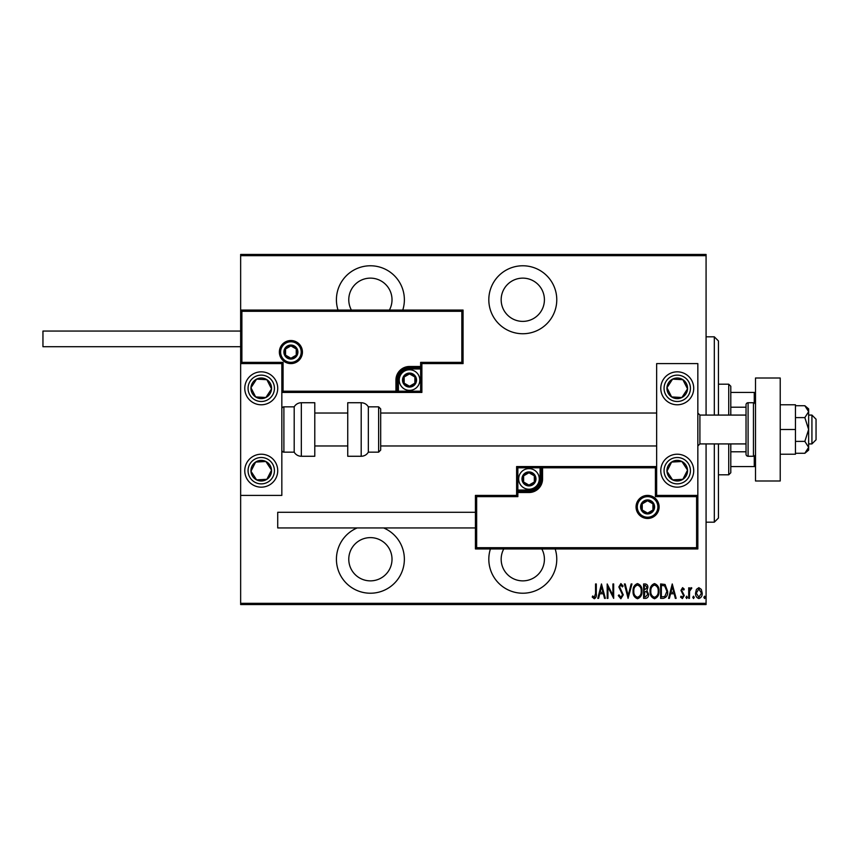 <?xml version="1.0" encoding="UTF-8"?>
<svg xmlns="http://www.w3.org/2000/svg" width="859" height="859" viewBox="0 0 859 859"><rect width="100%" height="100%" fill="white"/><g stroke="black" fill="none" stroke-linecap="round" stroke-linejoin="round"><path stroke-width="1.29" d="M490.414 548.944A33.984 33.984 0 0 0 522.787 593.225A33.984 33.984 0 0 0 555.172 548.944M357.172 527.941A33.984 33.984 0 0 0 370.39 593.225A33.984 33.984 0 0 0 383.619 527.941M402.774 310.056A33.984 33.984 0 0 0 370.39 265.775A33.984 33.984 0 0 0 338.017 310.056M522.787 333.743A33.984 33.984 0 0 0 556.772 299.759A33.984 33.984 0 0 0 522.787 265.775A33.984 33.984 0 0 0 488.814 299.759A33.984 33.984 0 0 0 522.787 333.743M522.787 278.133A21.625 21.625 0 0 1 544.413 299.759A21.625 21.625 0 0 1 522.787 321.384A21.625 21.625 0 0 1 501.162 299.759A21.625 21.625 0 0 1 522.787 278.133M351.385 310.056A21.625 21.625 0 0 1 370.39 278.133A21.625 21.625 0 0 1 389.406 310.056M370.39 537.616A21.625 21.625 0 0 1 392.015 559.241A21.625 21.625 0 0 1 370.39 580.867A21.625 21.625 0 0 1 348.775 559.241A21.625 21.625 0 0 1 370.39 537.616M541.804 548.944A21.625 21.625 0 0 1 522.787 580.867A21.625 21.625 0 0 1 503.771 548.944M696.424 589.392L698.872 587.653L701.32 589.392L702.2 593.129C702.351 595.899 701.245 597.703 698.872 598.551C696.499 597.714 695.393 595.899 695.543 593.129L696.424 589.392M688.703 598.369L688.703 587.835L689.444 587.835L689.444 589.392L691.119 587.653L691.849 588.018L689.594 591.217L689.444 598.369L688.703 598.369M682.594 587.653L684.269 589.145L683.753 590.058L682.572 588.941L681.681 590.358L684.269 595.512L682.4 598.551L680.575 597.134L681.08 596.157L682.379 597.263L683.528 595.566L680.94 590.412L682.594 587.653M663.266 598.369L660.614 598.369L660.614 583.959L665.059 584.474L667.636 591.346C667.991 595.137 666.53 597.477 663.266 598.369M643.606 598.369L643.606 583.959L645.227 583.959C647.106 584.26 647.987 585.451 647.858 587.524L646.902 590.595L648.599 594.278C648.717 596.457 647.815 597.821 645.893 598.369L643.606 598.369M628.079 598.369L624.386 583.959L625.191 583.959L628.176 595.598L631.161 583.959L631.966 583.959L628.079 598.369M607.936 598.369L607.195 598.369L607.195 583.959L612.929 595.319L612.929 583.959L613.67 583.959L613.67 598.369L607.936 587.03L607.936 598.369M595.555 593.548L595.555 583.959L596.296 583.959L596.296 593.687C596.726 596.049 596.06 597.735 594.299 598.744L592.227 597.08L592.678 595.963L594.353 597.263L595.555 593.548M706.077 603.319L706.077 604.553L240.649 604.553L240.649 603.319L706.077 603.319L706.077 443.92M706.077 415.08L706.077 255.681L240.649 255.681L240.649 254.447L706.077 254.447L706.077 255.681M240.649 603.319L240.649 495.396L281.838 495.396L281.838 363.604L240.649 363.604L240.649 495.396M241.884 311.291L240.649 310.056L463.065 310.056L463.065 363.604L461.831 362.358L461.831 311.291L241.884 311.291L241.884 362.358L240.649 363.604L240.649 255.681M601.472 583.959L605.348 598.369L604.543 598.369L603.362 593.752L599.765 593.752L598.583 598.369L597.778 598.369L601.472 583.959M620.864 598.744L618.287 595.588L619.006 594.857L620.874 597.263L622.539 594.815L618.845 586.955L620.885 583.583L623.097 586.021L622.399 586.912L620.789 585.065L619.586 586.89L623.28 594.836L620.864 598.744M633.072 591.228C632.825 587.449 634.286 584.904 637.453 583.583C640.707 584.818 642.199 587.341 641.941 591.153C642.188 594.943 640.717 597.467 637.528 598.744C634.318 597.499 632.836 594.997 633.072 591.228M650.08 591.228C649.834 587.449 651.294 584.904 654.461 583.583C657.704 584.818 659.207 587.341 658.95 591.153C659.197 594.943 657.726 597.467 654.526 598.744C651.326 597.499 649.844 594.997 650.08 591.228M672.253 583.959L676.14 598.369L675.335 598.369L674.143 593.752L670.546 593.752L669.365 598.369L668.56 598.369L672.253 583.959M685.933 597.359L686.674 596.157L687.415 597.359L686.674 598.551L685.933 597.359M692.773 597.359L693.514 596.157L694.255 597.359L693.514 598.551L692.773 597.359M703.865 597.359L704.595 596.157L705.336 597.359L704.595 598.551L703.865 597.359M602.986 592.27L601.568 586.729L600.14 592.27L602.986 592.27M641.211 591.153C641.383 588.082 640.148 586.053 637.496 585.065C634.855 586.085 633.631 588.136 633.813 591.217C633.641 594.278 634.865 596.296 637.496 597.263C640.159 596.296 641.405 594.256 641.211 591.153M645.367 585.43L644.347 585.43L644.347 590.058L647.117 587.556L645.367 585.43M644.841 591.529L644.347 596.898L645.442 596.898L647.858 594.278L646.398 591.701L644.841 591.529M658.209 591.153C658.391 588.082 657.156 586.053 654.494 585.065C651.852 586.085 650.628 588.136 650.821 591.217C650.639 594.278 651.874 596.296 654.494 597.263C657.167 596.296 658.402 594.256 658.209 591.153M661.355 585.43L661.355 596.898L664.812 596.522L666.895 591.346L664.619 585.838L661.355 585.43M673.767 592.27L672.35 586.729L670.933 592.27L673.767 592.27M701.459 593.139L698.872 588.941L696.284 593.139L698.872 597.263L701.459 593.139M714.312 415.08L714.312 336.825L718.435 340.948L718.435 415.08M718.435 443.92L718.435 518.052L714.312 522.175L714.312 443.92M714.312 336.825L706.077 336.825M714.312 522.175L706.077 522.175M728.733 415.08L728.733 384.198L730.794 386.249L730.794 415.08M730.794 443.92L730.794 472.751L728.733 474.802L728.733 443.92M728.733 384.198L718.435 384.198M728.733 474.802L718.435 474.802M730.794 392.434L755.501 392.434M730.794 407.22L746.031 407.22M730.794 451.78L746.031 451.78M755.501 466.566L754.266 466.566L754.266 456.097M730.794 466.566L754.266 466.566M754.266 402.903L754.266 392.434M677.246 487.16A16.471 16.471 0 0 1 660.775 470.689A16.471 16.471 0 0 1 677.246 454.218A16.471 16.471 0 0 1 693.718 470.689A16.471 16.471 0 0 1 677.246 487.16M677.246 371.84A16.471 16.471 0 0 0 660.775 388.311A16.471 16.471 0 0 0 677.246 404.782A16.471 16.471 0 0 0 693.718 388.311A16.471 16.471 0 0 0 663.449 379.302A16.471 16.471 0 0 0 668.238 402.109A16.471 16.471 0 0 1 663.449 379.302M656.652 495.396L656.652 363.604L697.841 363.604L697.841 495.396L656.652 495.396L655.417 496.642L655.417 467.801L656.652 466.566L540.086 466.566L540.086 467.801L517.848 467.801L517.848 490.049L528.972 490.049A11.124 11.124 0 0 0 540.086 478.925L540.086 467.801L541.32 467.801A1.235 1.235 0 0 1 542.566 466.566L542.566 478.925A13.594 13.594 0 0 1 528.972 492.518L517.848 492.518L517.848 496.642L476.659 496.642L476.659 547.709L475.424 548.944L475.424 495.396L516.613 495.396L516.613 492.518L517.848 492.518L517.848 491.284L528.972 491.284A12.359 12.359 0 0 0 541.32 478.925L541.32 467.801L655.417 467.801M261.243 371.84A16.471 16.471 0 0 1 277.725 388.311A16.471 16.471 0 0 1 261.243 404.782A16.471 16.471 0 0 1 244.772 388.311A16.471 16.471 0 0 1 261.243 371.84M261.243 487.16A16.471 16.471 0 0 0 277.725 470.689A16.471 16.471 0 0 0 261.243 454.218A16.471 16.471 0 0 0 244.772 470.689A16.471 16.471 0 0 0 261.243 487.16A16.471 16.471 0 0 1 252.235 456.891A16.471 16.471 0 0 0 247.456 479.698M811.927 415.08L816.05 419.203L816.05 439.797L811.927 443.92L811.927 415.08L808.641 415.08M746.031 415.08L699.902 415.08L699.902 443.92L697.841 445.971M301.198 352.061A10.297 10.297 0 0 0 290.9 341.775A10.297 10.297 0 0 0 280.603 352.061A10.297 10.297 0 0 0 290.9 362.358A10.297 10.297 0 0 0 301.198 352.061A10.297 10.297 0 0 1 290.9 362.358A10.297 10.297 0 0 1 280.603 352.061M463.065 363.604L421.876 363.604L421.876 366.482L420.642 366.482L420.642 362.358L461.831 362.358M409.528 368.951L409.528 367.716L420.642 367.716A1.235 1.235 0 0 0 421.876 366.482L421.876 392.434L398.404 392.434L398.404 391.199L420.642 391.199L420.642 368.951L409.528 368.951A11.124 11.124 0 0 0 398.404 380.075L398.404 391.199L397.169 391.199A1.235 1.235 0 0 1 395.935 392.434L398.404 392.434M398.404 380.075L397.169 380.075A12.359 12.359 0 0 1 409.528 367.716A12.359 12.359 0 0 0 397.169 380.075L397.169 391.199L395.935 391.199L395.935 392.434L281.838 392.434L283.073 391.199L395.935 391.199L395.935 380.075A13.594 13.594 0 0 1 409.528 366.482L420.642 366.482L420.642 367.716A1.235 1.235 0 0 0 421.876 366.482M461.831 311.291L463.065 310.056M421.876 363.604L420.642 362.358M241.884 362.358L283.073 362.358L281.838 363.604M421.876 392.434L420.642 391.199M637.292 506.939A10.297 10.297 0 0 0 647.589 517.225A10.297 10.297 0 0 0 657.887 506.939A10.297 10.297 0 0 0 647.589 496.642A10.297 10.297 0 0 0 637.292 506.939A10.297 10.297 0 0 1 647.589 496.642A10.297 10.297 0 0 1 657.887 506.939M476.659 547.709L696.606 547.709L696.606 496.642L697.841 495.396L697.841 548.944L475.424 548.944M516.613 492.518A1.235 1.235 0 0 1 517.848 491.284A1.235 1.235 0 0 0 516.613 492.518L516.613 466.566L540.086 466.566M475.424 495.396L476.659 496.642M516.613 495.396L517.848 496.642M696.606 547.709L697.841 548.944M516.613 466.566L517.848 467.801M522.787 478.925A6.174 6.174 0 0 0 534.319 482.017A6.174 6.174 0 0 0 528.972 472.751A6.174 6.174 0 0 0 522.787 478.925M523.614 478.925L523.614 482.017L528.972 485.099L534.319 482.017L534.319 475.832L528.972 472.751L523.614 475.832L523.614 478.925M539.269 478.925A10.297 10.297 0 0 1 528.972 489.222A10.297 10.297 0 0 1 518.675 478.925A10.297 10.297 0 0 1 528.972 468.627A10.297 10.297 0 0 1 539.269 478.925A10.297 10.297 0 0 0 528.972 468.627A10.297 10.297 0 0 0 518.675 478.925M534.319 482.017L534.319 475.832L528.972 472.751M523.614 475.832L523.614 482.017M403.343 380.075A6.174 6.174 0 0 0 414.876 383.168A6.174 6.174 0 0 0 409.528 373.901A6.174 6.174 0 0 0 403.343 380.075M404.17 380.075L404.17 383.168L409.528 386.249L414.876 383.168L414.876 376.983L409.528 373.901L404.17 376.983L404.17 380.075M419.826 380.075A10.297 10.297 0 0 1 409.528 390.373A10.297 10.297 0 0 1 399.231 380.075A10.297 10.297 0 0 1 409.528 369.778A10.297 10.297 0 0 1 419.826 380.075A10.297 10.297 0 0 0 409.528 369.778A10.297 10.297 0 0 0 399.231 380.075M414.876 383.168L414.876 376.983L409.528 373.901M404.17 376.983L404.17 383.168M284.726 352.061A6.174 6.174 0 0 0 296.248 355.154A6.174 6.174 0 0 0 290.9 345.887A6.174 6.174 0 0 0 284.726 352.061M285.553 352.061L285.553 355.154L290.9 358.246L296.248 355.154L296.248 348.979L290.9 345.887L285.553 348.979L285.553 352.061M296.248 355.154L296.248 348.979L290.9 345.887M285.553 348.979L285.553 355.154M641.415 506.939A6.174 6.174 0 0 0 652.937 510.021A6.174 6.174 0 0 0 647.589 500.754A6.174 6.174 0 0 0 641.415 506.939M642.242 506.939L642.242 510.021L647.589 513.113L652.937 510.021L652.937 503.846L647.589 500.754L642.242 503.846L642.242 506.939M652.937 510.021L652.937 503.846L647.589 500.754M642.242 503.846L642.242 510.021M685.869 393.948A10.297 10.297 0 0 0 672.597 379.12A10.297 10.297 0 0 0 671.609 396.933A10.297 10.297 0 0 0 685.869 393.948M684.709 393.186L687.533 388.88L682.873 379.689L672.597 379.12L666.96 387.742L671.609 396.933L681.896 397.502L684.709 393.186M686.255 374.524A16.471 16.471 0 0 1 677.246 404.782A16.471 16.471 0 0 0 691.044 397.32M687.533 388.88L682.873 379.689L672.597 379.12L666.96 387.742L671.609 396.933L681.896 397.502L687.533 388.88M269.866 393.948A10.297 10.297 0 0 0 256.594 379.12A10.297 10.297 0 0 0 255.617 396.933A10.297 10.297 0 0 0 269.866 393.948M268.717 393.186L271.53 388.88L266.881 379.689L256.594 379.12L250.968 387.742L255.617 396.933L265.893 397.502L268.717 393.186M271.53 388.88L266.881 379.689L256.594 379.12L250.968 387.742L255.617 396.933L265.893 397.502L271.53 388.88M252.621 476.316A10.297 10.297 0 0 0 271.53 470.12A10.297 10.297 0 0 0 255.617 462.067A10.297 10.297 0 0 0 252.621 476.316M253.781 475.564L256.594 479.88L266.881 479.311L271.53 470.12L265.893 461.498L255.617 462.067L250.968 471.258L253.781 475.564M275.041 461.68A16.471 16.471 0 0 0 261.243 454.218A16.471 16.471 0 0 1 270.263 484.476M256.594 479.88L266.881 479.311L271.53 470.12L265.893 461.498L255.617 462.067L250.968 471.258L256.594 479.88M668.624 476.316A10.297 10.297 0 0 0 687.533 470.12A10.297 10.297 0 0 0 671.609 462.067A10.297 10.297 0 0 0 668.624 476.316M669.784 475.564L672.597 479.88L682.873 479.311L687.533 470.12L681.896 461.498L671.609 462.067L666.96 471.258L669.784 475.564M672.597 479.88L682.873 479.311L687.533 470.12L681.896 461.498L671.609 462.067L666.96 471.258L672.597 479.88M301.326 402.731A8.236 8.236 0 0 0 294.197 406.844L294.197 452.156A8.236 8.236 0 0 0 301.326 456.269L314.791 456.269L314.791 402.731L301.326 402.731L301.326 456.269M294.197 406.844L283.899 406.844A2.062 2.062 0 0 0 281.838 408.905M283.899 406.844L283.899 452.156A2.062 2.062 0 0 1 281.838 450.095M283.899 452.156L294.197 452.156M361.199 402.731L347.745 402.731L347.745 456.269L361.199 456.269L361.199 402.731C364.313 402.828 366.686 404.202 368.339 406.844L368.339 452.156L378.636 452.156L378.636 406.844L380.687 408.905L380.687 450.095L378.636 452.156M380.687 436.458L380.687 445.971L656.652 445.971M240.649 346.714L42.95 346.714L42.95 331.059L240.649 331.059M475.424 527.941L277.725 527.941L277.725 512.286L475.424 512.286M780.219 378.014L780.219 480.986L755.501 480.986L755.501 378.014L780.219 378.014M753.44 456.269L753.44 402.731L748.092 402.731A2.062 2.062 0 0 0 746.031 404.782L746.031 454.218A2.062 2.062 0 0 0 748.092 456.269L753.44 456.269A2.062 2.062 0 0 0 755.501 454.218M753.44 402.731A2.062 2.062 0 0 1 755.501 404.782M804.84 417.614L808.641 429.5L808.641 411.665L804.84 405.716L808.641 408.905L808.641 411.665L804.84 417.614L795.455 417.614M804.84 405.716L795.455 405.716M804.84 441.386L808.641 447.335L808.641 429.5L804.84 441.386L795.455 441.386M804.84 453.284L808.641 450.095L808.641 447.335L804.84 453.284L795.455 453.284M780.219 429.5L795.455 429.5L795.455 404.782L780.219 404.782M795.455 429.5L795.455 454.218L780.219 454.218M279.368 352.061A11.532 11.532 0 0 1 290.9 340.529A11.532 11.532 0 0 1 302.432 352.061A11.532 11.532 0 0 1 290.9 363.604A11.532 11.532 0 0 1 279.368 352.061M283.073 362.358L283.073 391.199M420.642 367.716L420.642 368.951L421.876 368.951M409.528 367.716L409.528 366.482M397.169 380.075L395.935 380.075M659.121 506.939A11.532 11.532 0 0 1 647.589 518.471A11.532 11.532 0 0 1 636.057 506.939A11.532 11.532 0 0 1 647.589 495.396A11.532 11.532 0 0 1 659.121 506.939M696.606 496.642L655.417 496.642M528.972 490.049L528.972 491.284A12.359 12.359 0 0 0 541.32 478.925L542.566 478.925M517.848 491.284L517.848 490.049L516.613 490.049M528.972 491.284L528.972 492.518M540.086 478.925L541.32 478.925M521.971 478.925A7.001 7.001 0 0 0 528.972 485.926A7.001 7.001 0 0 0 535.973 478.925A7.001 7.001 0 0 0 528.972 471.924A7.001 7.001 0 0 0 521.971 478.925M402.517 380.075A7.001 7.001 0 0 0 409.528 387.076A7.001 7.001 0 0 0 416.529 380.075A7.001 7.001 0 0 0 409.528 373.074A7.001 7.001 0 0 0 402.517 380.075M283.899 352.061A7.001 7.001 0 0 0 290.9 359.073A7.001 7.001 0 0 0 297.901 352.061A7.001 7.001 0 0 0 290.9 345.06A7.001 7.001 0 0 0 283.899 352.061M640.589 506.939A7.001 7.001 0 0 0 647.589 513.94A7.001 7.001 0 0 0 654.59 506.939A7.001 7.001 0 0 0 647.589 499.927A7.001 7.001 0 0 0 640.589 506.939M688.284 395.516A13.175 13.175 0 0 0 684.451 377.273A13.175 13.175 0 0 0 666.208 381.106A13.175 13.175 0 0 0 670.041 399.349A13.175 13.175 0 0 0 688.284 395.516M272.282 395.516A13.175 13.175 0 0 0 268.459 377.273A13.175 13.175 0 0 0 250.216 381.106A13.175 13.175 0 0 0 254.039 399.349A13.175 13.175 0 0 0 272.282 395.516M250.216 477.894A13.175 13.175 0 0 0 268.459 481.727A13.175 13.175 0 0 0 272.282 463.484A13.175 13.175 0 0 0 254.039 459.651A13.175 13.175 0 0 0 250.216 477.894M666.208 477.894A13.175 13.175 0 0 0 684.451 481.727A13.175 13.175 0 0 0 688.284 463.484A13.175 13.175 0 0 0 670.041 459.651A13.175 13.175 0 0 0 666.208 477.894M748.092 402.731L748.092 456.269M699.902 415.08L697.841 413.029M314.791 413.029L347.745 413.029M380.687 413.029L656.652 413.029M314.791 445.971L347.745 445.971M811.927 443.92L808.641 443.92M746.031 443.92L699.902 443.92M378.636 406.844L368.339 406.844M361.199 456.269C364.313 456.172 366.686 454.798 368.339 452.156"/></g></svg>
